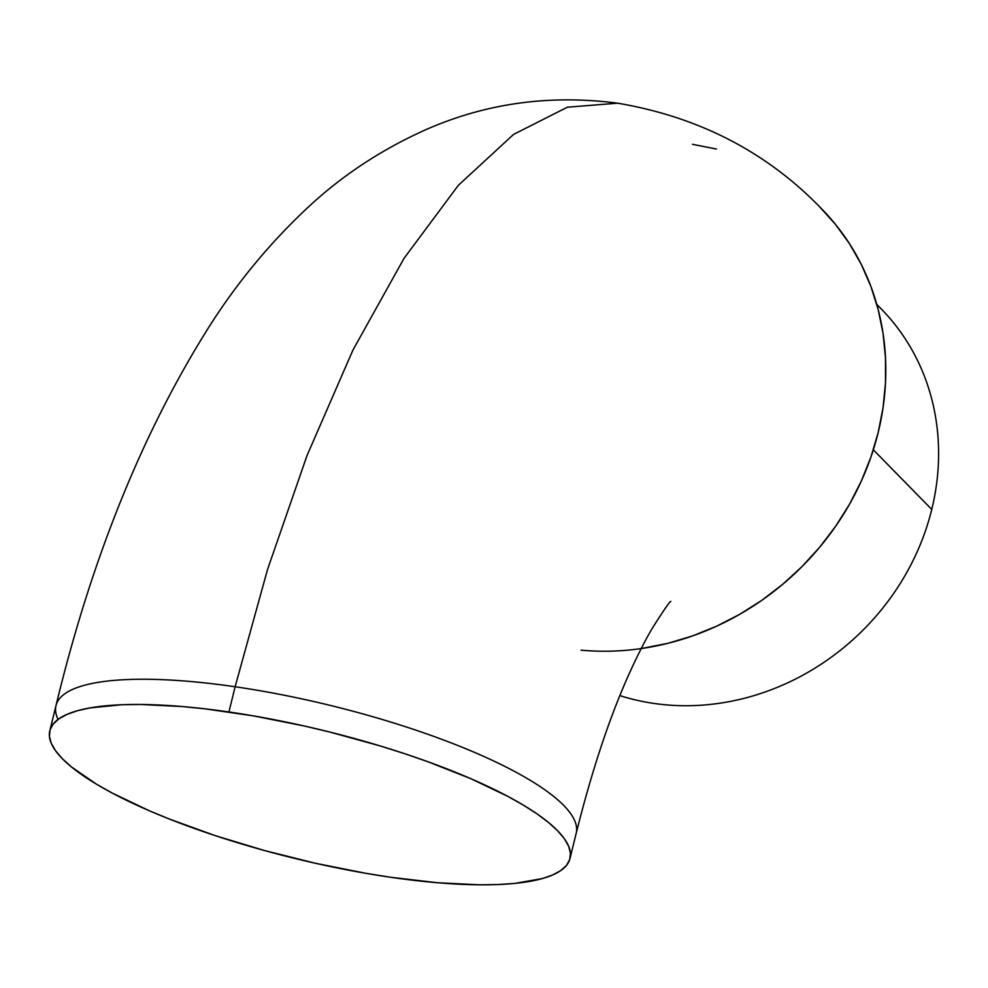 <?xml version="1.0" encoding="UTF-8"?>
<svg xmlns="http://www.w3.org/2000/svg" width="988" height="988" viewBox="0 0 988 988"><rect width="100%" height="100%" fill="white"/><g stroke="black" fill="none" stroke-linecap="round" stroke-linejoin="round"><path stroke-width="1.48" d="M56.402 704.16A267.822 65.541 13.8 0 1 235.119 686.759L267.513 569.57L307.021 455.554L352.975 349.999L404.055 258.313L458.346 185.312L513.562 134.417L567.371 107.198L617.685 103.197L567.371 107.198L513.562 134.417L458.346 185.312L404.055 258.313L352.975 349.999L307.021 455.554L267.513 569.57L235.119 686.759A267.822 65.541 -166.2 0 0 56.007 705.543A267.822 65.541 -166.2 0 0 58.057 719.412M876.838 304.576A240.368 216.78 135.6 0 1 931.758 509.438A240.368 216.78 -44.4 0 0 881.197 308.886L876.776 304.378M873.33 449.799L931.758 509.438L873.33 449.799M569.99 858.523L576.189 833.304A267.822 65.541 -166.2 0 0 235.119 686.759L228.92 711.978A267.822 65.541 13.8 0 1 569.99 858.523A267.822 65.541 13.8 0 1 390.878 877.307A267.822 65.541 13.8 0 1 49.808 730.762A267.822 65.541 13.8 0 1 228.92 711.978L235.119 686.759A267.822 65.541 13.8 0 1 575.782 834.687M692.465 144.31L716.448 149.052M819.62 206.838L835.515 224.412L849.445 243.653L861.264 264.364L870.86 286.359L878.134 309.405L883.037 333.289L885.495 357.78L885.507 382.64L883.062 407.649L878.184 432.534L870.922 457.074L861.338 481.045L849.544 504.189L835.626 526.295L819.744 547.154L802.034 566.569L782.669 584.34L761.847 600.296L739.753 614.301L716.609 626.194L692.637 635.889L668.073 643.274L641.224 648.56M581.067 650.166A267.822 241.529 -44.4 0 0 851.841 500.052A267.822 241.529 -44.4 0 0 822.065 209.308M390.878 877.307L366.215 873.38L315.505 863.29L264.574 850.557L215.384 835.687L169.837 819.225L148.966 810.605L112.089 792.981L96.416 784.151L71.371 766.873L62.244 758.599L55.501 750.67L51.203 743.161L49.4 736.159L50.104 729.712L53.315 723.883L58.996 718.745L67.085 714.336L77.521 710.705L90.192 707.877L121.734 704.74L140.308 704.469L182.163 706.531L205.035 708.841L253.583 715.905L304.304 725.995L329.856 732.059L380.158 745.928L404.413 753.609L427.767 761.674L470.831 778.68L507.721 796.303L523.393 805.134L537.003 813.865L548.426 822.411L557.565 830.686L564.309 838.614L568.606 846.123L570.409 853.126L569.693 859.572L566.495 865.402L560.814 870.539L552.724 874.948L542.289 878.579L514.822 883.408L498.063 884.544L479.489 884.816L437.647 882.753L390.878 877.307M619.871 695.601A240.368 216.78 -44.4 0 0 931.758 509.438A240.368 216.78 135.6 0 1 619.871 695.601M49.808 730.762L56.007 705.543C91.995 556.639 143.84 429.113 211.531 322.965C239.034 280.37 270.897 242.109 307.12 208.196C341.218 176.123 380.639 150.015 425.359 129.897C485.664 103.221 549.773 94.329 617.685 103.197C699.257 117.041 767.318 152.337 821.843 209.073M576.189 833.304C592.244 769.133 610.312 715.04 630.418 671.037C638.248 653.92 645.559 639.644 652.352 628.195C663.578 610.411 669.74 601.494 670.815 601.42"/></g></svg>
